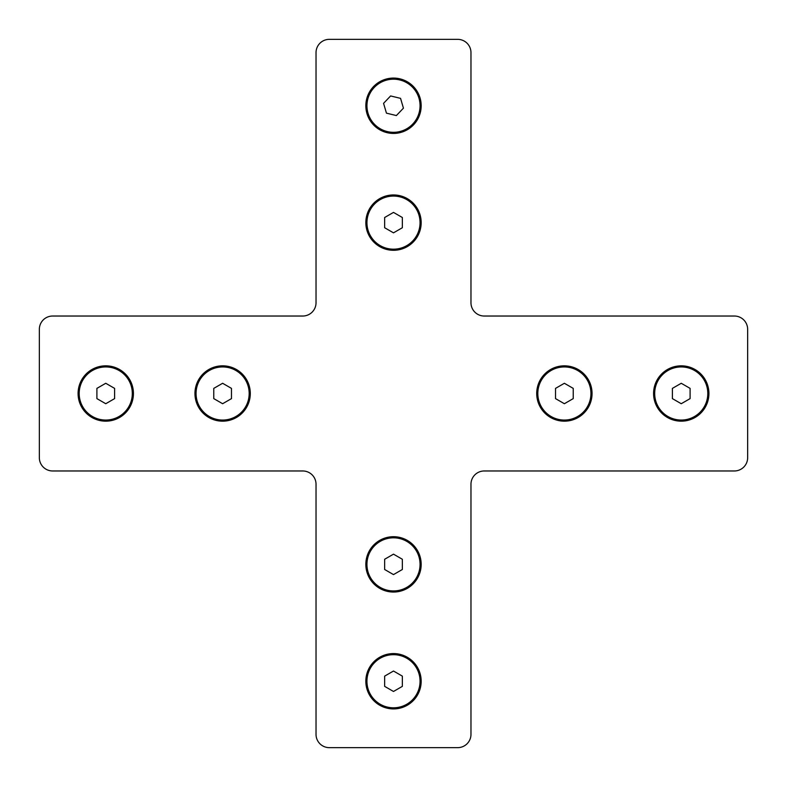 <?xml version="1.0" encoding="UTF-8"?>
<svg xmlns="http://www.w3.org/2000/svg" width="787" height="787" viewBox="0 0 787 787"><rect width="100%" height="100%" fill="white"/><g stroke="black" fill="none" stroke-linecap="round" stroke-linejoin="round"><path stroke-width="1.18" d="M222.623 403.721L213.769 398.615L213.769 388.385L222.623 383.279L231.476 388.385L231.476 398.615L222.623 403.721M196.061 393.5A26.561 26.561 0 0 1 235.903 370.5A26.561 26.561 0 0 1 235.903 416.5A26.561 26.561 0 0 1 196.061 393.5M105.753 403.721L96.899 398.615L96.899 388.385L105.753 383.279L114.607 388.385L114.607 398.615L105.753 403.721M79.192 393.5A26.561 26.561 0 0 1 119.034 370.5A26.561 26.561 0 0 1 119.034 416.5A26.561 26.561 0 0 1 79.192 393.5M681.247 403.721L672.393 398.615L672.393 388.385L681.247 383.279L690.101 388.385L690.101 398.615L681.247 403.721M654.686 393.5A26.561 26.561 0 0 1 694.528 370.5A26.561 26.561 0 0 1 694.528 416.5A26.561 26.561 0 0 1 654.686 393.5M564.377 403.721L555.524 398.615L555.524 388.385L564.377 383.279L573.231 388.385L573.231 398.615L564.377 403.721M537.816 393.5A26.561 26.561 0 0 1 577.658 370.5A26.561 26.561 0 0 1 577.658 416.5A26.561 26.561 0 0 1 537.816 393.5M393.5 232.844L384.646 227.738L384.646 217.507L393.5 212.401L402.354 217.507L402.354 227.738L393.5 232.844M366.939 222.623A26.561 26.561 0 0 1 406.781 199.623A26.561 26.561 0 0 1 406.781 245.623A26.561 26.561 0 0 1 366.939 222.623M386.447 113.151L383.564 103.343L390.618 95.945L400.553 98.355L403.436 108.163L396.382 115.561L386.447 113.151M374.268 87.436A26.561 26.561 0 0 1 418.979 98.257A26.561 26.561 0 0 1 387.253 131.567A26.561 26.561 0 0 1 374.268 87.436M393.5 691.468L384.646 686.362L384.646 676.131L393.5 671.026L402.354 676.131L402.354 686.362L393.5 691.468M366.939 681.247A26.561 26.561 0 0 1 406.781 658.247A26.561 26.561 0 0 1 406.781 704.247A26.561 26.561 0 0 1 366.939 681.247M393.5 574.599L384.646 569.493L384.646 559.262L393.5 554.156L402.354 559.262L402.354 569.493L393.5 574.599M366.939 564.377A26.561 26.561 0 0 1 406.781 541.377A26.561 26.561 0 0 1 406.781 587.377A26.561 26.561 0 0 1 366.939 564.377M536.714 393.5A27.663 27.663 0 0 1 578.209 369.536A27.663 27.663 0 0 1 578.209 417.464A27.663 27.663 0 0 1 536.714 393.5M194.95 393.5A27.663 27.663 0 0 1 236.454 369.536A27.663 27.663 0 0 1 236.454 417.464A27.663 27.663 0 0 1 194.95 393.5M653.584 393.5A27.663 27.663 0 0 1 695.078 369.536A27.663 27.663 0 0 1 695.078 417.464A27.663 27.663 0 0 1 653.584 393.5M78.09 393.5A27.663 27.663 0 0 1 119.585 369.536A27.663 27.663 0 0 1 119.585 417.464A27.663 27.663 0 0 1 78.09 393.5M365.837 105.753A27.663 27.663 0 0 1 407.332 81.789A27.663 27.663 0 0 1 407.332 129.717A27.663 27.663 0 0 1 365.837 105.753M365.837 681.247A27.663 27.663 0 0 1 407.332 657.283A27.663 27.663 0 0 1 407.332 705.211A27.663 27.663 0 0 1 365.837 681.247M365.837 564.377A27.663 27.663 0 0 1 407.332 540.413A27.663 27.663 0 0 1 407.332 588.342A27.663 27.663 0 0 1 365.837 564.377M365.837 222.623A27.663 27.663 0 0 1 407.332 198.658A27.663 27.663 0 0 1 407.332 246.587A27.663 27.663 0 0 1 365.837 222.623M734.369 316.03A13.281 13.281 0 0 1 747.65 329.31L747.65 457.69A13.281 13.281 0 0 1 734.369 470.97L484.251 470.97A13.281 13.281 0 0 0 470.97 484.251L470.97 734.369A13.281 13.281 0 0 1 457.69 747.65L329.31 747.65A13.281 13.281 0 0 1 316.03 734.369L316.03 484.251A13.281 13.281 0 0 0 302.749 470.97L52.631 470.97A13.281 13.281 0 0 1 39.35 457.69L39.35 329.31A13.281 13.281 0 0 1 52.631 316.03L302.749 316.03A13.281 13.281 0 0 0 316.03 302.749L316.03 52.631A13.281 13.281 0 0 1 329.31 39.35L457.69 39.35A13.281 13.281 0 0 1 470.97 52.631L470.97 302.749A13.281 13.281 0 0 0 484.251 316.03L734.369 316.03"/></g></svg>
